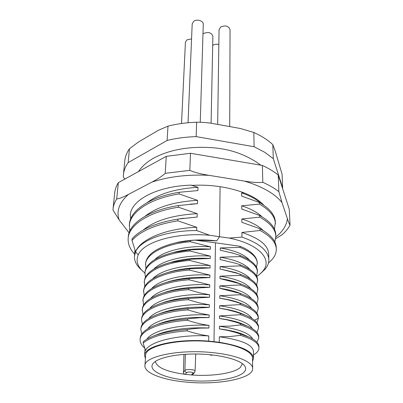 <?xml version="1.0" encoding="UTF-8"?>
<svg xmlns="http://www.w3.org/2000/svg" width="403" height="403" viewBox="0 0 403 403"><rect width="100%" height="100%" fill="white"/><g stroke="black" fill="none" stroke-linecap="round" stroke-linejoin="round"><path stroke-width="0.6" d="M124.824 179.083L123.333 176.887L123.434 174.645C123.827 170.55 125.393 166.545 128.144 162.621L167.119 140.451C176.217 138.219 185.894 136.944 196.155 136.617L254.107 146.732L264.796 152.309L273.299 158.691L282.659 187.773L282.483 188.231M143.12 230.108C154.707 220.562 172.736 215.086 197.198 213.681L197.097 217.061L177.919 219.091L177.839 220.804L196.78 227.312L196.679 230.551L209.661 235.256L219.504 236.707L220.088 186.66M197.198 213.681L178.479 207.213L178.559 205.535L197.51 203.661L190.201 204.155M145.171 216.194C156.858 206.976 174.338 201.696 197.611 200.356L197.51 203.661M197.611 200.356L179.108 193.929L179.184 192.291L197.913 190.564L198.014 187.335L191.027 185.148L192.563 185.38C222.063 183.627 252.741 192.609 263.758 205.203M282.014 202.623L287.399 218.683C288.608 222.33 289.49 224.466 290.034 225.096L289.283 209.318L278.216 175.008C273.854 171.502 268.574 168.308 262.373 165.426L190.483 153.276L189.823 170.358C194.211 172.353 200.603 174.01 209.001 175.33L244.258 181.073C252.439 182.453 258.62 182.861 262.806 182.292C269.093 185.113 274.448 188.236 278.871 191.662L282.014 202.623C274.876 193.642 262.293 186.458 244.258 181.073M118.341 182.645L116.699 198.941C114.603 202.256 113.384 205.621 113.036 209.026L114.689 193.002C115.046 189.501 116.26 186.05 118.341 182.645L166.253 156.344L190.483 153.276M290.034 225.096C288.17 228.566 285.475 231.811 281.949 234.843L275.723 238.636M113.036 209.026L112.966 209.948L119.177 219.962L129.111 232.869M166.253 156.344L165.23 173.33C162.066 176.222 157.628 179.139 151.931 182.085L128.502 194.392C123.187 197.223 119.253 198.739 116.699 198.941M130.723 218.804L130.3 215.036C131.02 199.903 157.764 185.995 191.027 185.148M189.823 170.358L165.23 173.33M262.373 165.426L262.806 182.292M278.216 175.008L278.871 191.662M147.256 202.543C158.978 193.677 175.899 188.604 198.014 187.335M179.184 192.291C149.951 196.911 130.174 210.457 129.423 224.118L129.711 231.297M179.108 193.929C149.83 198.538 130.033 212.054 129.282 225.68M178.559 205.535C148.994 210.069 129.036 223.343 128.315 236.717L128.174 238.309C127.786 243.865 129.942 249.14 134.627 254.132M178.479 207.213C148.873 211.736 128.895 224.97 128.174 238.309M196.78 227.312C165.804 228.365 139.7 239.458 135.393 252.223L135.332 251.054L131.993 240.43L132.134 238.772C140.531 229.352 155.795 222.788 177.919 219.091M179.295 218.884L197.097 217.061M144.889 273.078L140.667 269.204C136.254 265.058 134.189 260.691 134.471 256.106L135.609 251.815C140.335 240.138 166.137 230.466 196.679 230.551M142.979 271.426C137.363 266.116 135.786 260.595 138.239 254.852C143.226 242.017 176.066 232.188 209.661 235.256M244.017 192.81L241.644 192.906L241.664 196.1L259.426 202.513L259.461 204.12L241.735 205.792L241.755 209.061L259.713 215.504L259.749 217.146L241.825 218.97L241.845 222.315L260.011 228.788L260.046 230.471L241.921 232.45L241.951 237.105C259.371 243.246 268.333 250.762 268.841 259.653C268.902 263.033 267.622 266.257 264.993 269.325L262.429 271.551C273.123 260.111 259.91 244.329 229.231 238.067L219.504 236.707L216.764 240.853C202.89 239.286 189.984 239.76 178.045 242.268L175.834 242.777M194.916 240.148L215.474 242.802L213.988 341.689L208.673 341.119L208.774 335.926C201.681 334.999 194.483 333.306 187.173 330.848L187.219 329.518L191.989 328.843L199.752 328.133L208.925 328.007L208.976 325.387C201.953 324.445 194.81 322.748 187.551 320.299L187.596 318.995L190.765 318.541L200.029 317.68L209.127 317.589L209.172 315.015L198.624 313.025L187.924 309.922L187.969 308.638L209.323 307.343L209.369 304.809L198.901 302.804L188.292 299.711L188.337 298.447L209.515 297.258L209.56 294.764L199.173 292.749L188.649 289.661L188.695 288.417L209.701 287.334L209.751 284.881L189.007 279.773L189.052 278.549L209.892 277.566L209.938 275.148L189.355 270.04L189.4 268.836L210.074 267.95L210.119 265.567L189.702 260.459L189.742 259.27L210.255 258.479L210.301 256.132L190.04 251.024L190.08 249.855L210.431 249.155L210.477 246.843L190.372 241.735L190.412 240.586L194.916 240.148L216.764 240.853M215.474 242.802L239.976 246.278L239.981 247.417L220.295 247.941C234.642 250.404 244.359 254.434 249.442 260.036M256.479 267.209L257.295 262.983C257.124 257.502 252.681 252.5 243.956 247.976L239.976 246.278M262.429 271.551L259.673 274.277L256.751 276.473M264.993 269.325L260.101 273.909M241.644 192.906C249.946 195.757 256.358 199.238 260.872 203.349M274.488 229.282L275.355 222.189C275.073 215.081 269.763 208.522 259.426 202.513M275.41 223.741C275.128 216.653 269.809 210.114 259.461 204.12M241.735 205.792C250.777 208.804 257.582 212.507 262.141 216.89M274.811 241.956L275.854 236.289L275.793 234.707C275.521 227.776 270.161 221.373 259.713 215.504M275.854 236.289C275.576 229.383 270.212 223 259.749 217.146M241.825 218.97C251.628 222.134 258.807 226.033 263.366 230.677M268.504 262.832C273.768 258.676 276.367 254.102 276.302 249.104L276.246 247.487C275.979 240.747 270.564 234.511 260.011 228.788M276.302 249.104C276.035 242.389 270.62 236.178 260.046 230.471M241.921 232.45C259.26 238.158 268.181 245.236 268.67 253.683L268.841 259.653M229.231 238.067L241.951 237.105M190.412 240.586L176.207 242.697C156.969 247.346 146.763 254.263 145.579 263.446L145.946 268.494M208.673 341.119C175.995 338.319 143.957 346.101 144.586 355.386L145.412 358.589M213.988 341.689L219.257 342.283L219.318 336.782C241.175 339.83 252.545 344.62 253.432 351.154L253.542 358.237C252.636 351.25 241.211 345.93 219.257 342.283M252.55 361.395L253.542 358.237M252.656 368.528L252.51 358.262C252.807 351.567 236.808 344.404 213.746 341.956C180.549 337.991 144.773 345.749 145.619 355.461L144.934 365.707C144.274 373.042 162.757 379.938 185.728 382.039C217.202 385.354 253.25 378.795 252.656 368.528C252.963 362.07 236.838 355.124 213.58 352.736C180.106 348.867 144.047 356.328 144.934 365.707M157.175 334.566L158.414 334.072C171.945 329.216 188.785 327.191 208.925 328.007M146.899 339.17C152.405 330.248 181.189 323.76 208.976 325.387M208.774 335.926C179.365 334.258 149.327 341.306 145.498 350.499L143.156 343.064L143.246 341.779C145.654 339.658 149.115 337.729 153.629 335.981L158.414 334.072M187.219 329.518C173.678 330.485 162.48 332.641 153.629 335.981M187.173 330.848C165.729 332.546 151.06 336.621 143.156 343.064M233.564 253.321L220.27 250.243L220.295 247.941M220.27 250.243L233.272 253.235L240.027 255.437L240.032 256.59L220.194 257.21C235.06 259.703 244.964 263.789 249.91 269.466M220.169 259.547L236.012 263.366L220.169 259.547L220.194 257.21M236.012 263.366L240.072 264.731L240.082 265.904L220.088 266.615C235.483 269.139 245.578 273.274 250.369 279.012M220.063 268.992L238.687 273.677L235.559 272.574L220.063 268.992L220.088 266.615M238.687 273.677L240.123 274.176L240.133 275.365L219.988 276.171C235.926 278.72 246.198 282.896 250.807 288.689M238.793 283.228L237.236 282.654C232.274 280.891 226.516 279.531 219.957 278.584L219.988 276.171M219.957 278.584L240.173 283.762L240.183 284.971L219.877 285.878C236.38 288.452 246.832 292.654 251.235 298.487M240.218 293.399L238.793 292.845C233.488 290.865 227.176 289.359 219.852 288.326L219.877 285.878M219.852 288.326L240.228 293.5L240.233 294.729L219.771 295.737C236.848 298.331 247.472 302.557 251.643 308.416M241.548 303.686L240.238 303.152C234.647 300.97 227.816 299.328 219.741 298.225L219.771 295.737M219.741 298.225L227.065 299.585L235.836 301.933L240.279 303.388L240.284 304.638L219.66 305.751C237.337 308.36 248.127 312.602 252.031 318.476M242.792 314.093L241.588 313.584C235.765 311.212 228.451 309.449 219.635 308.28L219.66 305.751M219.635 308.28L227.005 309.63L235.851 311.972L240.334 313.438L240.339 314.703L219.549 315.932C237.846 318.551 248.797 322.798 252.404 328.672M243.966 324.627L242.848 324.133C236.843 321.599 229.065 319.72 219.519 318.501L219.549 315.932M219.519 318.501L226.954 319.836L235.866 322.178L240.384 323.644L240.395 324.934L229.891 326.113L219.434 326.274C238.38 328.898 249.482 333.145 252.752 339.009M245.074 335.286L244.032 334.807C237.891 332.127 229.68 330.153 219.408 328.883L219.434 326.274M219.408 328.883L228.395 330.541L235.886 332.546L240.44 334.022L240.45 335.331L229.861 336.576L219.318 336.782M257.3 263.315C257.059 257.285 251.281 251.986 239.981 247.417M256.575 276.12L257.452 271.053C257.21 265.134 251.401 259.93 240.027 255.437M257.477 272.166C257.23 266.262 251.417 261.073 240.032 256.59M256.666 285.163L257.628 280.02C257.386 274.231 251.532 269.133 240.072 264.731M257.648 281.148C257.406 275.375 251.553 270.297 240.082 265.904M256.746 294.336L257.804 289.117C257.562 283.46 251.668 278.478 240.123 274.176M257.824 290.266C257.588 284.624 251.689 279.657 240.133 275.365M256.822 303.645L258.006 299.51L257.98 298.346C257.764 292.976 252.097 288.21 240.984 284.044L240.173 283.762M258.006 299.51C257.769 294.014 251.825 289.168 240.183 284.971M256.877 313.096L258.187 308.9L258.162 307.716C257.98 302.789 252.837 298.346 242.737 294.381L240.228 293.5M258.187 308.9C257.95 303.545 251.966 298.819 240.233 294.729M256.923 322.682L258.368 318.42L258.333 316.934C257.985 312.521 253.331 308.491 244.369 304.839L240.279 303.388M258.368 318.42L258.358 318.138C257.9 313.035 251.875 308.537 240.284 304.638M256.948 332.42L258.56 328.092L258.535 326.878C258.409 322.753 254.197 318.934 245.901 315.413L240.334 313.438M258.56 328.092C258.328 323.045 252.258 318.582 240.339 314.703M256.948 342.303L258.746 337.91L258.726 336.676C258.615 332.918 254.817 329.392 247.326 326.108L240.384 323.644M258.746 337.91C258.525 333.024 252.404 328.697 240.395 324.934M253.492 354.972C257.114 352.811 258.928 350.449 258.943 347.88L258.917 346.625C258.827 343.215 255.411 339.976 248.666 336.923L240.44 334.022M258.943 347.88C258.721 343.155 252.555 338.973 240.45 335.331M190.372 241.735C164.706 243.825 145.77 253.966 145.503 264.549M154.833 259.572C163.467 250.742 187.697 245.125 210.477 246.843M210.431 249.155C198.286 248.379 186.851 249.245 176.131 251.754L173.839 252.343M190.08 249.855L173.023 252.55C155.326 257.225 145.967 263.814 144.944 272.322L145.357 277.45M190.04 251.024C164.177 253.079 145.11 263.043 144.863 273.441M153.82 269.063C162.162 260.167 186.947 254.419 210.301 256.132M210.255 258.479C197.042 257.673 184.781 258.711 173.471 261.592L171.396 262.172M189.742 259.27L170.096 262.529C153.79 267.174 145.186 273.441 144.294 281.329L144.768 286.533M189.702 260.459C163.633 262.479 144.44 272.262 144.214 282.463M152.808 278.68C160.842 269.733 186.181 263.854 210.119 265.567M210.074 267.95C195.828 267.124 182.801 268.327 170.988 271.557L169.079 272.126M189.4 268.836C181.335 269.501 173.99 270.771 167.371 272.635C152.334 277.204 144.425 283.148 143.639 290.467L144.173 295.752M189.355 270.04C163.089 272.025 143.765 281.611 143.554 291.616M151.805 288.427C159.502 279.445 185.4 273.441 209.938 275.148M209.892 277.566C194.634 276.725 180.887 278.09 168.64 281.652L166.882 282.211M189.052 278.549C180.035 279.279 171.95 280.72 164.797 282.871C150.939 287.324 143.664 292.946 142.974 299.741L143.574 305.106M189.007 279.773C162.53 281.717 143.08 291.107 142.889 300.91M150.813 298.306C158.132 289.299 184.599 283.183 209.751 284.881M209.701 287.334C193.455 286.488 179.023 288.004 166.414 291.873L162.359 293.228C149.599 297.545 142.909 302.855 142.294 309.151L142.979 314.602M188.695 288.417C178.746 289.203 169.97 290.81 162.359 293.228M188.649 289.661C161.966 291.57 142.38 300.749 142.209 310.34M149.82 308.315C156.742 299.303 183.778 293.082 209.56 294.764M209.515 297.258C192.281 296.417 177.209 298.069 164.288 302.225L160.036 303.721C148.299 307.877 142.153 312.874 141.609 318.708L141.524 319.911L142.385 324.244M188.337 298.447C177.476 299.283 168.041 301.041 160.036 303.721M188.292 299.711C161.391 301.575 141.67 310.542 141.524 319.911M148.838 318.461C155.326 309.464 182.942 303.142 209.369 304.809M209.323 307.343C191.118 306.502 175.431 308.29 162.258 312.703L157.82 314.34C147.035 318.32 141.398 323.01 140.914 328.405L140.823 329.624L141.791 334.032M187.969 308.638C176.207 309.524 166.157 311.423 157.82 314.34M187.924 309.922C160.807 311.741 140.949 320.486 140.823 329.624M147.866 328.742C153.881 319.775 182.075 313.363 209.172 315.015M209.127 317.589C189.954 316.763 173.678 318.672 160.303 323.322L155.684 325.09C145.8 328.883 140.637 333.271 140.204 338.248L140.118 339.492C139.957 342.54 141.574 345.477 144.979 348.288M187.596 318.995C174.942 319.922 164.308 321.957 155.684 325.09M187.551 320.299C160.213 322.078 140.219 330.586 140.118 339.492M152.888 363.702C156.994 357.829 176.967 353.446 199.213 354.061C221.464 354.635 241.12 360.075 244.843 366.151C246.288 368.488 245.78 370.71 243.331 372.82C235.634 379.359 210.134 382.583 187.39 380.367C164.59 378.241 147.825 370.795 152.858 363.743L152.888 363.702M242.46 363.697L240.349 367.445C233.871 373.39 211.711 376.588 191.324 374.946L185.173 374.342C166.62 371.818 156.686 367.511 155.372 361.415M192.825 374.357L191.324 374.946L192.946 373.228L194.422 372.674L192.825 374.357M183.949 354.388L183.395 372.155L184.906 370.468C184.987 371.667 185.602 372.382 186.75 372.614C187.607 371.501 194.14 372.15 192.946 373.228M186.75 372.614L185.173 374.342C184.055 374.08 183.461 373.349 183.395 372.155M177.839 220.804C155.679 224.496 140.4 231.04 131.993 240.43M123.434 174.645L124.754 161.014C125.157 156.838 126.718 152.747 129.444 148.752L128.144 162.621M167.119 140.451L167.98 126.144L158.404 130.27L138.541 141.962L129.444 148.752M167.98 126.144C176.967 123.867 186.524 122.557 196.649 122.22C200.674 122.174 205.364 122.487 210.709 123.162L240.188 128.461L253.84 132.471C261.592 135.977 267.909 140.032 272.801 144.627L273.299 158.691M272.801 144.627L275.103 150.636L282.085 174.267L282.659 187.773M254.107 146.732L253.84 132.471M196.649 122.22L196.155 136.617M191.561 38.9L186.927 39.852L185.415 42.26L181.516 123.504M218.839 44.506C216.708 43.967 214.794 44.204 213.096 45.217L212.698 45.504M229.705 126.577L230.053 29.726C228.687 25.983 225.594 25.051 220.768 26.925L219.056 29.691L217.665 124.411M211.086 123.227L212.89 36.33C211.54 32.588 208.457 31.63 203.641 33.469L202.976 34.018M200.261 122.265L203.273 24.281C203.616 20.891 197.017 18.745 193.788 21.228L192.196 23.837L188.04 122.749M119.177 219.962C116.135 211.112 119.248 202.583 128.502 194.392M151.931 182.085C168.756 176.569 187.778 174.318 209.001 175.33M287.399 218.683C286.619 225.423 282.77 231.508 275.859 236.934M135.448 251.537L135.393 252.223M135.609 251.815L138.239 254.852M145.538 349.854L145.498 350.499M254.57 320.284L258.358 318.138L258.333 316.934M185.36 354.292L184.906 370.468C186.06 368.856 195.43 369.455 195.077 371.118L195.722 354.005M138.441 171.607C142.037 166.258 147.201 161.714 153.936 157.981C168.882 150.112 186.927 146.601 208.084 147.463C228.39 148.264 245.961 154.163 260.786 165.154M134.97 249.966L134.471 256.106M176.207 242.697L178.045 242.268M144.586 355.386L145.055 348.494M233.272 253.235L231.71 252.752M240.984 284.044L237.236 282.654M242.737 294.381L238.793 292.845M245.901 315.413L241.588 313.584M247.326 326.108L242.848 324.133M248.666 336.923L244.032 334.807M244.369 304.839L240.238 303.152M173.023 252.555L176.131 251.754M170.096 262.529L173.471 261.592M167.371 272.635L170.988 271.557M164.797 282.871L168.64 281.652M194.422 372.674L195.077 371.118M209.429 354.66L211.268 355.245L213.212 355.053M181.023 218.633L183.38 218.26"/></g></svg>
